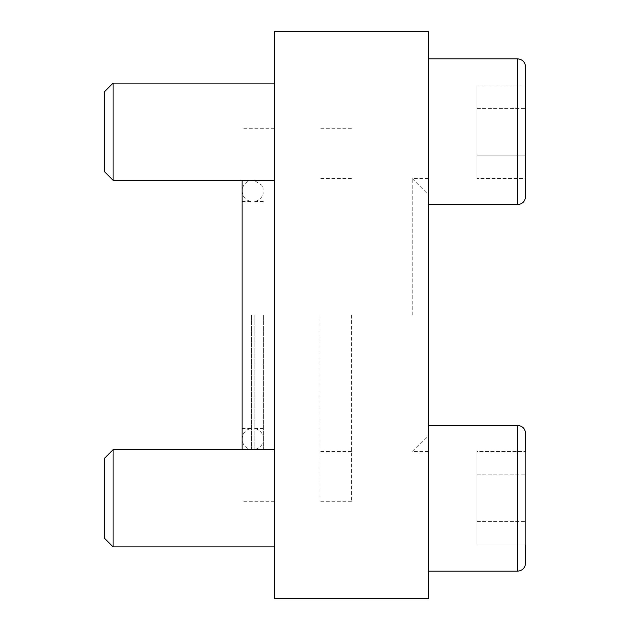 <?xml version="1.0" encoding="UTF-8"?>
<svg xmlns="http://www.w3.org/2000/svg" width="630" height="630" viewBox="0 0 630 630"><rect width="100%" height="100%" fill="white"/><g stroke="black" fill="none" stroke-linecap="round" stroke-linejoin="round"><path stroke-width="0.47" stroke-dasharray="3.15 2.36" d="M428.4 131.717L428.4 204.616L428.4 131.717M428.4 498.283L428.4 425.384L428.4 498.283M428.4 315L428.4 178.518L428.4 315M428.4 598.5L428.4 31.5L274.499 31.5L274.499 598.5L428.4 598.5M251.48 315L251.48 449.623L251.48 315M242.101 180.322L242.101 449.678M412.201 315L412.201 178.518L412.201 315M274.499 315L274.499 501.299L274.499 315M274.499 131.717L274.499 180.322L274.499 131.717M274.499 498.283L274.499 449.678L274.499 498.283M242.101 201.6L251.48 201.6C245.692 200.419 242.566 196.875 242.101 190.992L242.101 439.008C242.566 444.898 245.692 448.434 251.48 449.623L242.101 449.623M104.399 498.283L104.399 538.185L104.399 458.38L104.399 538.185L113.093 546.879L113.093 449.678L113.093 546.879L113.093 449.678L104.399 458.38L104.399 498.283M525.601 563.078L525.601 451.513L476.997 451.513L476.997 545.044L476.997 451.513L476.997 521.664L476.997 451.513L525.601 451.513L525.601 563.078L525.601 433.479M525.601 545.044L476.997 545.044L476.997 521.664L476.997 545.044L525.601 545.044L525.601 451.513M104.399 131.717L104.399 171.62L104.399 91.815L104.399 171.62L113.093 180.322L113.093 83.121L113.093 180.322L113.093 83.121L104.399 91.815L104.399 131.717M525.601 196.521L525.601 84.956L476.997 84.956L476.997 178.487L476.997 84.956L476.997 155.098L476.997 84.956L525.601 84.956L525.601 196.521L525.601 66.922M525.601 84.956L525.601 178.487L525.601 155.098L525.601 178.487L476.997 178.487L525.601 178.487M476.997 474.902L525.601 474.902L476.997 474.902M476.997 521.664L525.601 521.664L476.997 521.664M476.997 108.336L525.601 108.336L476.997 108.336M476.997 155.098L525.601 155.098L476.997 155.098L525.601 155.098L476.997 155.098L476.997 178.487L476.997 155.098M263.324 315L263.324 449.623L263.324 315M254.103 315L254.103 449.623L254.103 315M351.453 315L351.453 501.299L351.453 315M319.048 315L319.048 501.299L319.048 315M428.4 425.384L517.498 425.384L517.498 571.182L517.498 425.384L517.498 571.182L428.4 571.182M428.4 58.818L517.498 58.818L517.498 204.616L517.498 58.818L517.498 204.616L428.4 204.616M242.101 428.4L251.48 428.4C245.692 429.581 242.566 433.125 242.101 439.008L242.101 190.992C242.566 185.102 245.692 181.566 251.48 180.377L242.101 180.377M428.4 178.518L412.201 178.518L428.4 194.717M428.4 451.482L412.201 451.482L428.4 435.283M274.499 128.701L242.101 128.701M274.499 501.299L242.101 501.299M274.499 449.678L113.093 449.678M274.499 546.879L113.093 546.879M274.499 83.121L113.093 83.121M274.499 180.322L113.093 180.322M263.324 201.6L254.103 201.6C259.095 200.694 262.167 197.781 263.324 192.843M263.324 428.4L254.103 428.4C259.095 429.306 262.167 432.219 263.324 437.157M263.324 180.377L254.103 180.377L261.765 185.173L263.324 189.134M263.324 449.623L254.103 449.623C259.095 448.717 262.167 445.796 263.324 440.866M351.453 128.701L319.048 128.701M351.453 501.299L319.048 501.299M351.453 178.518L319.048 178.518M351.453 451.482L319.048 451.482"/><path stroke-width="0.94" d="M428.4 31.5L428.4 598.5L274.499 598.5L274.499 31.5L428.4 31.5M242.101 449.678L242.101 180.322M104.399 538.185L104.399 458.38L113.093 449.678L113.093 546.879L104.399 538.185M428.4 425.384L517.498 425.384C522.42 425.864 525.121 428.565 525.601 433.479C525.121 428.565 522.42 425.864 517.498 425.384L517.498 571.182C522.42 570.701 525.121 568 525.601 563.078L525.601 545.044M525.601 433.479L525.601 451.513M525.601 66.922L525.601 196.521C525.121 201.435 522.42 204.136 517.498 204.616L517.498 58.818C522.42 59.299 525.121 62 525.601 66.922C525.121 62 522.42 59.299 517.498 58.818L428.4 58.818M104.399 171.62L104.399 91.815L113.093 83.121L113.093 180.322L104.399 171.62M525.601 178.487L525.601 84.956M274.499 449.678L113.093 449.678M274.499 546.879L113.093 546.879M525.601 563.078C525.121 568 522.42 570.701 517.498 571.182L428.4 571.182M274.499 83.121L113.093 83.121M274.499 180.322L113.093 180.322M428.4 204.616L517.498 204.616C522.42 204.136 525.121 201.435 525.601 196.521"/></g></svg>
